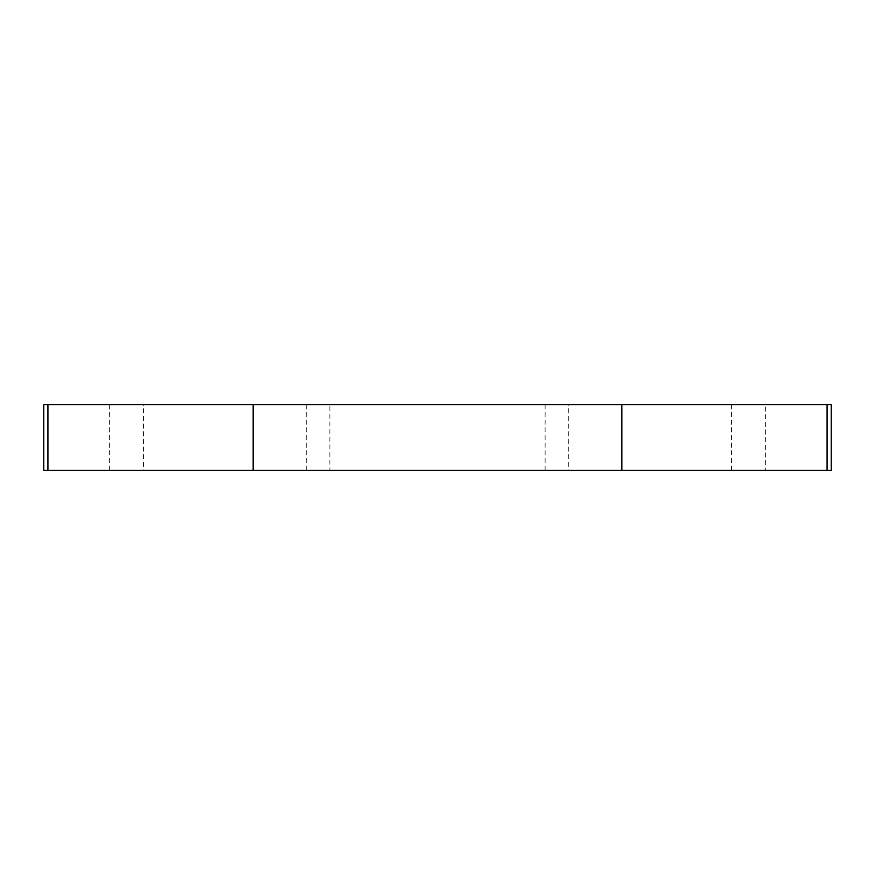 <?xml version="1.0" encoding="UTF-8"?>
<svg xmlns="http://www.w3.org/2000/svg" width="875" height="875" viewBox="0 0 875 875"><rect width="100%" height="100%" fill="white"/><g stroke="black" fill="none" stroke-linecap="round" stroke-linejoin="round"><path stroke-width="0.66" stroke-dasharray="4.38 3.28" d="M329.875 470.312L545.125 470.312L329.875 470.312L329.875 404.688L545.125 404.688L329.875 404.688M545.125 470.312L545.125 404.688M568.75 470.312L731.5 470.312L568.75 470.312L568.75 404.688L731.5 404.688L568.75 404.688M731.5 470.312L731.5 404.688M143.5 470.312L306.25 470.312L143.5 470.312L143.5 404.688L306.25 404.688L143.5 404.688M306.25 470.312L306.25 404.688M109.375 470.312L109.375 404.688L43.75 404.688L43.75 470.312L831.25 470.312L831.25 404.688L765.625 404.688L765.625 470.312M109.375 404.688L765.625 404.688"/><path stroke-width="1.31" d="M827.072 470.312L827.072 404.688L831.25 404.688L831.25 470.312L43.75 470.312L43.75 404.688L47.928 404.688L47.928 470.312M253.159 470.312L253.159 404.688L47.928 404.688M253.159 404.688L621.841 404.688L621.841 470.312M827.072 404.688L621.841 404.688"/></g></svg>

